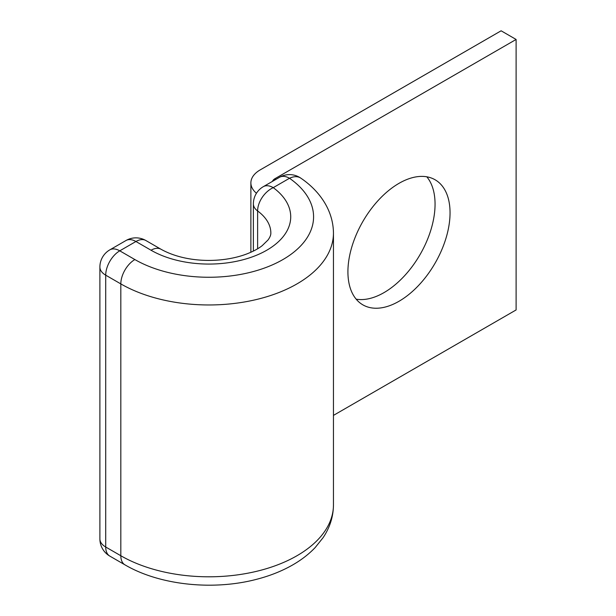 <?xml version="1.0" encoding="UTF-8"?>
<svg xmlns="http://www.w3.org/2000/svg" width="616" height="616" viewBox="0 0 616 616"><rect width="100%" height="100%" fill="white"/><g stroke="black" fill="none" stroke-linecap="round" stroke-linejoin="round"><path stroke-width="0.92" d="M398.983 301.286A72.218 41.696 120 0 0 446.161 237.645A72.218 41.696 120 0 0 435.096 179.772A72.218 41.696 120 0 0 398.983 183.352A72.218 41.696 120 0 0 351.805 246.993A72.218 41.696 120 0 0 362.878 304.858A72.218 41.696 120 0 0 398.983 301.286M426.811 176.807A72.218 41.696 -60 0 1 428.875 235.874A72.218 41.696 -60 0 1 383.991 292.623A72.218 41.696 -60 0 1 356.171 299.168M256.449 193.255A31.801 18.365 0 0 1 250.881 182.875A31.801 18.365 0 0 1 260.198 169.893L501.116 30.8L516.108 39.455L275.19 178.548A10.603 6.122 0 0 0 272.387 181.427M516.108 39.455L516.108 309.94L333.456 415.392M275.19 178.548L275.19 179.803M333.456 504.889C333.348 516.585 329.899 527.512 323.092 537.676L315.192 547.539C308.038 555.031 299.353 561.484 289.135 566.897C279.379 572.064 268.638 576.176 256.934 579.217C213.382 590.806 159.721 585.269 124.94 564.833A19.874 11.473 -60 0 1 120.821 555.74A124.555 71.91 0 0 0 256.564 571.325A124.555 71.91 0 0 0 333.456 504.889L333.456 233.048C333.218 209.455 318.711 190.282 300.87 178.186A19.874 12.497 124.9 0 0 289.505 178.263L273.25 187.649A19.874 12.767 126.3 0 0 257.619 210.965L257.619 248.772M134.873 259.559A104.681 60.437 0 0 0 279.379 261.507A104.681 60.437 0 0 0 289.505 178.263A19.874 11.473 -120 0 0 279.564 177.277L263.317 186.663A19.874 11.473 -120 0 1 273.25 187.649A81.82 47.239 0 0 1 263.194 252.167A81.82 47.239 0 0 1 151.036 250.227A19.874 11.473 -60 0 1 160.976 249.241L145.869 240.517A19.874 19.874 0 0 0 125.995 240.517L109.833 249.85A19.874 19.874 0 0 0 99.892 267.067A19.874 11.473 180 0 0 105.713 275.175L120.821 283.899A19.874 11.473 -60 0 1 134.873 259.559L119.766 250.835A19.874 11.473 120 0 0 105.713 275.175L105.713 547.016L120.821 555.74L120.821 283.899A124.555 71.91 0 0 0 256.564 299.491A124.555 71.91 0 0 0 333.456 233.048M160.976 249.241C186.063 263.225 222.23 263.232 246.6 254.015C253.053 251.528 258.235 248.756 262.147 245.707L267.983 240.032C269.947 237.368 270.901 235.043 270.848 233.048A61.947 35.767 0 0 0 257.619 210.965A19.874 11.473 180 0 1 253.376 203.873A19.874 19.874 0 0 1 263.317 186.663M99.892 267.067L99.892 538.9A19.874 11.473 180 0 0 105.713 547.016A19.874 11.473 120 0 0 109.833 556.109L124.94 564.833M145.869 240.517A19.874 11.473 120 0 0 135.928 241.503L119.766 250.835A19.874 11.473 60 0 0 109.833 249.85M151.036 250.227L135.928 241.503A19.874 11.473 60 0 0 125.995 240.517M250.881 182.875L250.881 252.26M300.87 178.186A19.874 19.874 0 0 0 279.564 177.277M253.376 251.082L253.376 203.873M99.892 538.9A19.874 19.874 0 0 0 109.833 556.109"/></g></svg>
